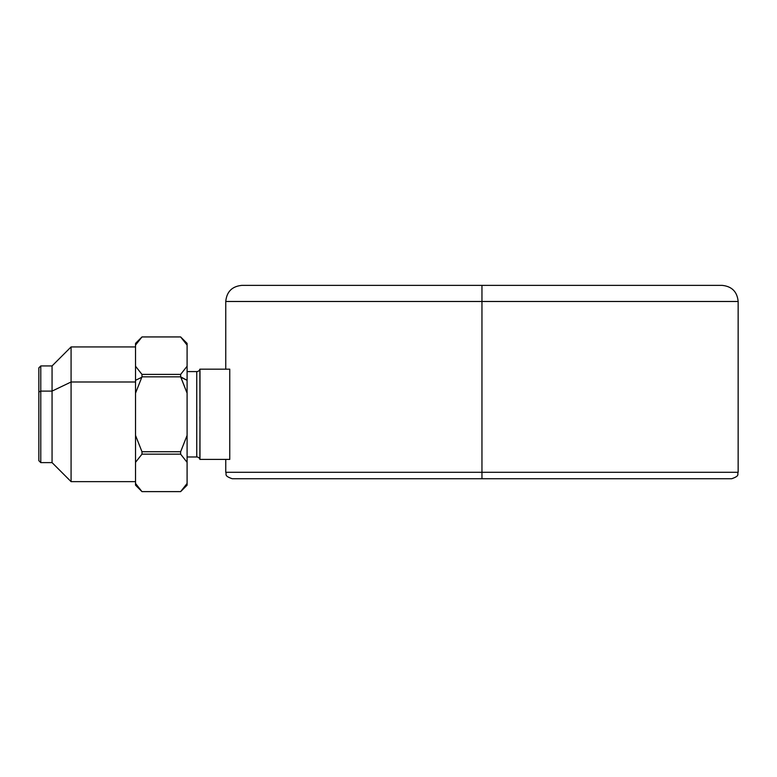 <?xml version="1.0" encoding="UTF-8"?>
<svg xmlns="http://www.w3.org/2000/svg" width="777" height="777" viewBox="0 0 777 777"><rect width="100%" height="100%" fill="white"/><g stroke="black" fill="none" stroke-linecap="round" stroke-linejoin="round"><path stroke-width="1.17" d="M199.98 422.843L199.874 459.401A3.225 3.225 0 0 0 196.756 456.983L196.756 371.581A3.225 3.225 0 0 0 199.874 369.162L199.98 422.843L199.98 369.162L229.759 369.162L229.759 459.401L229.759 369.162L199.874 369.162A3.225 3.225 0 0 1 196.756 371.581L196.756 456.983A3.225 3.225 0 0 1 199.874 459.401L229.759 459.401L199.98 459.401L199.98 422.843M199.893 411.742L199.98 406.313M738.15 472.29L481.954 472.29L481.954 301.486L738.15 301.486L481.954 301.486L481.954 285.373L722.037 285.373C731.827 286.334 737.198 291.705 738.15 301.486L738.15 472.29C736.917 474.193 740.52 475.67 731.701 478.729L481.954 478.729L481.954 472.29L738.15 472.29M225.757 369.162L225.757 301.486L481.954 301.486L225.757 301.486C226.719 291.705 232.09 286.334 241.87 285.373L481.954 285.373L481.954 472.29L225.757 472.29L481.954 472.29L481.954 478.729L232.206 478.729C223.397 475.67 227.001 474.193 225.757 472.29L225.757 459.401M199.893 416.822L199.98 422.727M187.092 371.581L196.756 371.581L187.092 371.581M196.756 456.983L187.092 456.983L196.756 456.983M135.528 346.93L71.076 346.93L71.076 381.993L71.076 346.93L52.059 365.938L52.059 391.103L52.059 365.938L40.783 365.938L40.783 391.103L38.85 392.035L38.85 367.871L40.783 365.938L40.783 462.616L40.783 391.103L52.059 391.103L40.783 391.103L38.85 392.035L38.85 436.528M135.528 481.633L71.076 481.633L71.076 381.993L135.528 381.993L71.076 381.993L71.076 481.633L52.059 462.616L52.059 391.103L71.076 381.993L52.059 391.103L52.059 462.616L40.783 462.616L38.85 460.683L38.85 392.035M187.092 483.449C187.092 485.742 187.092 485.742 187.092 483.449L187.092 345.105C187.092 342.822 187.092 342.822 187.092 345.105L180.643 336.936L141.977 336.936L135.528 345.105L135.528 483.449C135.528 485.742 135.528 485.742 135.528 483.449L141.977 491.608L180.643 491.608L187.092 483.449L187.092 485.178L180.643 491.627L141.977 491.627L135.528 485.178L135.528 435.411L141.977 451.728L180.643 451.728L187.092 435.411L187.092 462.325L180.643 454.166L180.643 451.728L180.643 454.166L141.977 454.166L141.977 451.728L141.977 454.166L135.528 462.325L141.977 454.166L180.643 454.166L187.092 462.325L187.092 483.449L180.643 491.608L141.977 491.608L135.528 483.449M135.528 345.105C135.528 342.822 135.528 342.822 135.528 345.105L135.528 343.385L141.977 336.936L180.643 336.936L187.092 343.385L187.092 393.152L180.876 377.311L187.092 380.293L180.643 376.835L180.643 374.397L187.092 366.239L180.643 374.397L180.643 376.835L141.977 376.835L141.977 374.397L180.643 374.397L141.977 374.397L141.977 376.835L135.528 393.152L135.528 380.293L141.744 377.311L135.528 380.293L135.528 366.239L141.977 374.397L135.528 366.239L135.528 345.105L141.977 336.956L180.643 336.956L187.092 345.105M135.528 446.571L135.528 462.325M135.528 393.152L141.977 376.835L180.643 376.835L187.092 393.152L187.092 435.411L180.643 451.728L141.977 451.728L135.528 435.411L135.528 393.152L141.977 376.835"/></g></svg>
